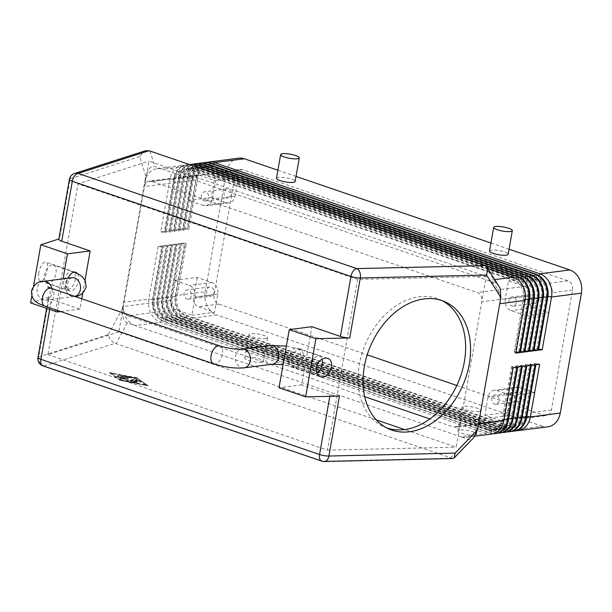 <?xml version="1.0" encoding="UTF-8"?>
<svg xmlns="http://www.w3.org/2000/svg" width="612" height="612" viewBox="0 0 612 612"><rect width="100%" height="100%" fill="white"/><g stroke="black" fill="none" stroke-linecap="round" stroke-linejoin="round"><path stroke-width="0.46" stroke-dasharray="3.06 2.29" d="M289.201 364.982L289.399 358.464L291.702 350.783L288.175 358.173C287.739 361.095 288.076 363.367 289.201 364.982A9.838 5.539 108.9 0 0 291.167 366.687A9.838 5.539 108.9 0 0 292.674 366.825A9.838 5.539 108.9 0 0 299.964 357.898A9.838 5.539 108.9 0 0 297.524 348.075A9.838 5.539 108.9 0 0 296.009 347.93A9.838 5.539 108.9 0 0 291.702 350.783M69.929 275.017L65.706 282.048C65.209 284.917 65.782 287.311 67.419 289.216C66.303 287.602 65.958 285.337 66.394 282.407L67.779 278.231M205.074 162.501A18.918 15.07 -97.3 0 0 199.298 164.835A18.918 15.07 -97.3 0 0 192.696 176.202L183.409 228.896L187.157 228.414L196.452 175.72A18.918 15.07 82.7 0 1 203.046 164.353A18.918 15.07 82.7 0 1 206.971 162.41M238.711 158.171A18.918 15.07 -97.3 0 0 232.927 160.505A18.918 15.07 -97.3 0 0 226.333 171.873L196.452 175.72L198.097 176.899L188.81 229.592L187.157 228.414M452.758 458.51L115.056 343.317L44.156 366.007A7.566 4.261 -71.1 0 1 42.993 365.899M30.6 302.902L49.251 296.935L38.678 356.895L108.301 334.611L110.275 339.997L115.056 343.317M108.301 334.611L122.408 308.624L123.066 317.613C124.075 320.42 125.491 322.172 127.304 322.861L135.114 325.53A18.918 15.07 82.7 0 1 125.59 316.633A18.918 15.07 82.7 0 1 123.517 302.305L144.661 182.391A18.918 15.07 82.7 0 1 151.263 171.023A18.918 15.07 82.7 0 1 157.047 168.683A18.918 15.07 82.7 0 1 162.662 169.272L154.859 166.609C153.023 166.051 151.187 166.694 149.351 168.53L145.778 176.072L139.697 156.55L143.483 151.661L145.251 150.835M339.469 396.079A7.566 1.668 -170 0 1 334.841 395.696A7.566 1.668 -170 0 1 330.136 394.564L301.693 384.849L311.944 326.701M81.733 298.763L79.912 309.083L51.477 299.367A7.566 1.668 -170 0 1 48.769 297.968A7.566 1.668 -170 0 1 48.562 297.47A7.566 1.668 -170 0 1 49.251 296.935M38.793 272.853C38.105 277.389 38.594 280.097 40.254 280.977L41.318 280.962C45.931 279.944 49.878 262.93 45.709 262.043L44.645 262.066C42.006 263.451 40.055 267.046 38.793 272.853M77.418 273.579A9.838 5.539 -71.1 0 1 77.64 283.861A9.838 5.539 -71.1 0 1 70.9 291.067A9.838 5.539 -71.1 0 1 69.386 290.922A9.838 5.539 -71.1 0 1 67.419 289.216M316.878 373.374A9.455 5.324 -71.1 0 1 315.004 374.07A9.455 5.324 -71.1 0 1 313.551 373.932A9.455 5.324 -71.1 0 1 311.202 364.484A9.455 5.324 -71.1 0 1 318.209 355.901A9.455 5.324 -71.1 0 1 319.663 356.039A9.455 5.324 -71.1 0 1 322.134 359.045M51.905 264.927A9.455 5.324 108.9 0 0 44.898 273.51A9.455 5.324 108.9 0 0 47.246 282.958A9.455 5.324 108.9 0 0 48.7 283.096A9.455 5.324 108.9 0 0 55.707 274.513A9.455 5.324 108.9 0 0 53.359 265.065A9.455 5.324 108.9 0 0 51.905 264.927M499.04 400.898A4.651 3.71 82.7 0 1 495.995 404.264A4.651 3.71 82.7 0 1 491.765 398.412A4.651 3.71 82.7 0 1 494.81 395.038A4.651 3.71 82.7 0 1 499.04 400.898M514.447 395.49A4.651 3.71 -97.3 0 0 518.685 401.35A4.651 3.71 -97.3 0 0 521.73 397.976A4.651 3.71 -97.3 0 0 517.492 392.116A4.651 3.71 -97.3 0 0 514.447 395.49M208.615 197.653A4.651 3.71 82.7 0 1 205.571 201.027A4.651 3.71 82.7 0 1 201.34 195.167A4.651 3.71 82.7 0 1 204.385 191.801A4.651 3.71 82.7 0 1 208.615 197.653M224.023 192.252A4.651 3.71 -97.3 0 0 228.261 198.104A4.651 3.71 -97.3 0 0 231.305 194.738A4.651 3.71 -97.3 0 0 227.067 188.879A4.651 3.71 -97.3 0 0 224.023 192.252M516.344 302.779A4.651 3.71 82.7 0 1 513.3 306.153A4.651 3.71 82.7 0 1 509.062 300.293A4.651 3.71 82.7 0 1 512.106 296.919A4.651 3.71 82.7 0 1 516.344 302.779M531.752 297.371A4.651 3.71 -97.3 0 0 535.982 303.231A4.651 3.71 -97.3 0 0 539.027 299.857A4.651 3.71 -97.3 0 0 534.796 294.005A4.651 3.71 -97.3 0 0 531.752 297.371M191.319 295.772A4.651 3.71 82.7 0 1 188.274 299.138A4.651 3.71 82.7 0 1 184.036 293.286A4.651 3.71 82.7 0 1 187.088 289.912A4.651 3.71 82.7 0 1 191.319 295.772M206.726 290.363A4.651 3.71 -97.3 0 0 210.956 296.223A4.651 3.71 -97.3 0 0 214.001 292.85A4.651 3.71 -97.3 0 0 209.771 286.99A4.651 3.71 -97.3 0 0 206.726 290.363M442.185 300.66A69.516 50.184 113.7 0 0 439.753 299.482A69.516 50.184 113.7 0 0 359.397 364.377A69.516 50.184 113.7 0 0 383.976 426.839A69.516 50.184 113.7 0 0 386.493 427.826M478.691 411.425A9.455 2.088 10 0 0 480.604 410.537A9.455 2.088 10 0 0 474.461 407.439A9.455 2.088 10 0 0 463.896 406.368A9.455 2.088 10 0 0 461.976 407.255A9.455 2.088 10 0 0 468.126 410.361A9.455 2.088 10 0 0 478.691 411.425M474.522 435.048A9.455 2.088 10 0 0 476.442 434.16A9.455 2.088 10 0 0 470.291 431.055A9.455 2.088 10 0 0 459.727 429.991A9.455 2.088 10 0 0 457.814 430.879A9.455 2.088 10 0 0 463.965 433.977A9.455 2.088 10 0 0 474.522 435.048M265.646 338.65A9.455 2.088 10 0 0 267.566 337.763A9.455 2.088 10 0 0 261.416 334.657A9.455 2.088 10 0 0 250.851 333.594A9.455 2.088 10 0 0 248.939 334.473A9.455 2.088 10 0 0 255.089 337.579A9.455 2.088 10 0 0 265.646 338.65M261.485 362.266A9.455 2.088 10 0 0 263.405 361.378A9.455 2.088 10 0 0 257.254 358.28A9.455 2.088 10 0 0 246.69 357.209A9.455 2.088 10 0 0 244.769 358.097A9.455 2.088 10 0 0 250.92 361.202A9.455 2.088 10 0 0 261.485 362.266M489.531 251.004A9.455 2.088 -170 0 1 491.444 250.117A9.455 2.088 -170 0 1 502.008 251.18A9.455 2.088 -170 0 1 508.159 254.286M276.486 178.222A9.455 2.088 -170 0 1 278.406 177.335A9.455 2.088 -170 0 1 288.971 178.406A9.455 2.088 -170 0 1 295.122 181.504M200.537 163.083A18.918 15.07 -97.3 0 0 194.754 165.424A18.918 15.07 -97.3 0 0 188.159 176.791L178.865 229.477L182.621 228.995L191.916 176.31A18.918 15.07 82.7 0 1 198.51 164.942A18.918 15.07 82.7 0 1 202.434 162.991M196.001 163.664A18.918 15.07 -97.3 0 0 190.217 166.005A18.918 15.07 -97.3 0 0 183.623 177.373L174.328 230.066L178.084 229.584L187.379 176.891A18.918 15.07 82.7 0 1 193.973 165.523A18.918 15.07 82.7 0 1 197.898 163.572M191.464 164.253A18.918 15.07 -97.3 0 0 185.681 166.594A18.918 15.07 -97.3 0 0 179.087 177.954L169.792 230.648L173.548 230.166L182.835 177.472A18.918 15.07 82.7 0 1 189.437 166.104A18.918 15.07 82.7 0 1 193.361 164.161M190.829 164.965A18.918 15.07 -97.3 0 0 186.928 164.835A18.918 15.07 -97.3 0 0 181.144 167.175A18.918 15.07 -97.3 0 0 174.55 178.543L165.255 231.237L169.011 230.747L178.299 178.061A18.918 15.07 82.7 0 1 184.9 166.694A18.918 15.07 82.7 0 1 189.59 164.544M487.856 268.446L188.006 166.013A18.918 15.07 -97.3 0 0 182.391 165.416A18.918 15.07 -97.3 0 0 176.608 167.757A18.918 15.07 -97.3 0 0 170.014 179.125L160.719 231.818L164.475 231.336L173.762 178.643A18.918 15.07 82.7 0 1 180.364 167.275A18.918 15.07 82.7 0 1 186.14 164.934A18.918 15.07 82.7 0 1 191.763 165.531L486.127 266.09M498.941 285.75L495.95 283.134L488.139 280.464A18.918 15.07 82.7 0 1 497.663 289.361A18.918 15.07 82.7 0 1 499.736 303.69M535.913 364.729L534.261 363.551L535.393 363.406L526.106 416.099A15.132 12.056 82.7 0 1 516.199 427.061A15.132 12.056 82.7 0 1 511.709 426.587L186.224 315.394A15.132 12.056 82.7 0 1 176.952 296.82L175.307 295.642L205.188 291.794A18.918 15.07 -97.3 0 0 207.254 306.122A18.918 15.07 -97.3 0 0 216.778 315.012L186.897 318.86A18.918 15.07 82.7 0 1 177.373 309.97A18.918 15.07 82.7 0 1 175.307 295.642L184.595 242.949L180.838 243.431L171.551 296.124A18.918 15.07 -97.3 0 0 173.617 310.452A18.918 15.07 -97.3 0 0 183.141 319.349L508.618 430.534A18.918 15.07 -97.3 0 0 514.241 431.131M516.1 430.741A18.918 15.07 82.7 0 1 512.374 430.052L186.897 318.86L186.224 315.394L185.092 315.54A15.132 12.056 82.7 0 1 175.82 296.965L185.107 244.272L186.247 244.127L184.595 242.949M534.261 363.551L524.974 416.244A15.132 12.056 82.7 0 1 515.067 427.207A15.132 12.056 82.7 0 1 510.569 426.732L511.709 426.587L512.374 430.052L542.255 426.204A18.918 15.07 -97.3 0 0 547.878 426.793M511.563 431.322A18.918 15.07 82.7 0 1 507.838 430.634L182.361 319.449A18.918 15.07 82.7 0 1 172.836 310.552A18.918 15.07 82.7 0 1 170.771 296.223L180.058 243.53L176.302 244.012L167.015 296.705A18.918 15.07 -97.3 0 0 169.08 311.034A18.918 15.07 -97.3 0 0 178.605 319.931L504.081 431.123A18.918 15.07 -97.3 0 0 509.704 431.712M507.027 431.904A18.918 15.07 82.7 0 1 503.301 431.223L177.824 320.03A18.918 15.07 82.7 0 1 168.3 311.133A18.918 15.07 82.7 0 1 166.235 296.805L175.522 244.119L171.765 244.601L162.478 297.294A18.918 15.07 -97.3 0 0 164.544 311.615A18.918 15.07 -97.3 0 0 174.068 320.512L499.545 431.705A18.918 15.07 -97.3 0 0 505.168 432.294M502.483 432.493A18.918 15.07 82.7 0 1 498.765 431.804L173.288 320.612A18.918 15.07 82.7 0 1 163.764 311.722A18.918 15.07 82.7 0 1 161.69 297.394L170.985 244.701L167.229 245.183L157.942 297.876A18.918 15.07 -97.3 0 0 160.007 312.204A18.918 15.07 -97.3 0 0 169.532 321.101L495.009 432.286A18.918 15.07 -97.3 0 0 500.631 432.883M497.946 433.074A18.918 15.07 82.7 0 1 494.228 432.386L168.751 321.201A18.918 15.07 82.7 0 1 159.227 312.304A18.918 15.07 82.7 0 1 157.154 297.975L166.449 245.282L162.693 245.772L153.405 298.457A18.918 15.07 -97.3 0 0 155.471 312.786A18.918 15.07 -97.3 0 0 164.995 321.683L490.472 432.875A18.918 15.07 -97.3 0 0 496.095 433.464M493.41 433.656A18.918 15.07 82.7 0 1 489.692 432.975L164.207 321.782A18.918 15.07 82.7 0 1 154.691 312.885A18.918 15.07 82.7 0 1 152.618 298.557L161.912 245.871L158.156 246.353L162.425 247.194L163.557 247.049L161.912 245.871M158.156 246.353L148.869 299.046A18.918 15.07 -97.3 0 0 150.935 313.375A18.918 15.07 -97.3 0 0 160.459 322.264L485.936 433.457A18.918 15.07 -97.3 0 0 491.551 434.046M478.592 423.603A18.918 15.07 82.7 0 1 471.99 434.971A18.918 15.07 82.7 0 1 466.206 437.312A18.918 15.07 82.7 0 1 460.591 436.723L468.394 439.385C470.223 439.944 472.051 439.309 473.872 437.488M130.953 381.926L136.269 382.745L132.796 381.865L134.778 381.613L138.496 382.462L135.91 381.467L137.891 381.207L140.714 382.171L138.993 380.894L137.394 380.58L130.142 381.574L136.338 382.385L132.796 381.865M132.858 381.505L134.778 381.613M134.839 381.245L135.91 381.467M135.971 381.1L137.891 381.207M137.952 380.848L140.783 381.812L139.062 380.526L137.455 380.213L130.394 381.123L131.014 381.567M116.823 376.265L118.3 376.77L122.989 376.105L116.884 375.906L118.368 376.411L123.05 375.745L121.383 375.324L116.884 375.906M120.839 380.274L146.436 385.33L136.537 378.254L110.933 373.198L120.839 380.274L110.994 372.838L136.598 377.887L146.505 384.963L120.901 379.907M120.181 380.358L147.92 385.835L137.187 378.17L109.449 372.693L120.181 380.358L147.92 385.835M147.982 385.468L137.187 378.17M137.256 377.803L109.449 372.693M109.517 372.325L120.243 379.991M118.499 377.443L119.975 377.948L126.707 377.084L135.765 378.637L125.559 376.533L118.499 377.443L126.707 377.084M126.776 376.717L135.826 378.27L125.621 376.173L118.56 377.076M120.151 378.621L125.934 379.616L125.873 380.74L127.548 381.146L137.226 379.907L135.742 379.394L127.77 380.427L127.831 379.371L123.333 378.905L128.711 378.216L127.235 377.711L120.021 378.346L125.934 379.616M126.003 379.256L125.934 380.373L127.61 380.786L137.478 379.448L135.81 379.035L127.77 380.427M127.839 380.06L127.831 379.371M127.9 379.012L123.333 378.905M123.402 378.545L128.772 377.849L127.296 377.344L120.212 378.262M513.223 367.651L511.578 366.473L512.711 366.328L516.979 367.169M512.711 366.328L503.416 419.013A15.132 12.056 82.7 0 1 493.517 429.984A15.132 12.056 82.7 0 1 489.019 429.509L163.542 318.317A15.132 12.056 82.7 0 1 154.27 299.742L163.557 247.049M511.578 366.473L502.284 419.159A15.132 12.056 82.7 0 1 492.385 430.129A15.132 12.056 82.7 0 1 487.886 429.655L162.41 318.462A15.132 12.056 82.7 0 1 153.138 299.888L162.425 247.194M517.76 367.07L516.115 365.884L517.247 365.739L507.952 418.432A15.132 12.056 82.7 0 1 498.053 429.394A15.132 12.056 82.7 0 1 493.555 428.928L168.078 317.735L166.946 317.88L164.995 321.683L164.207 321.782L163.542 318.317L162.41 318.462L160.459 322.264L135.114 325.53L460.591 436.723L485.936 433.457L487.886 429.655L489.019 429.509L489.692 432.975L490.472 432.875L492.423 429.073L166.946 317.88A15.132 12.056 82.7 0 1 157.674 299.299L166.961 246.613L168.093 246.468L166.449 245.282M205.188 291.794L226.333 171.873M517.247 365.739L521.516 366.58M522.296 366.481L520.651 365.303L511.357 417.996A15.132 12.056 82.7 0 1 501.457 428.958A15.132 12.056 82.7 0 1 496.959 428.484L171.482 317.299L169.532 321.101L168.751 321.201L168.078 317.735A15.132 12.056 82.7 0 1 158.806 299.153L168.093 246.468M162.693 245.772L166.961 246.613M516.115 365.884L506.82 418.577A15.132 12.056 82.7 0 1 496.921 429.54A15.132 12.056 82.7 0 1 492.423 429.073L493.555 428.928L494.228 432.386L495.009 432.286L496.959 428.484L498.092 428.339L172.615 317.146A15.132 12.056 82.7 0 1 163.343 298.572L172.638 245.879L170.985 244.701M520.651 365.303L526.052 365.999M521.784 365.157L512.496 417.851A15.132 12.056 82.7 0 1 502.59 428.813A15.132 12.056 82.7 0 1 498.092 428.339L498.765 431.804L499.545 431.705L501.496 427.903L176.019 316.71A15.132 12.056 82.7 0 1 166.747 298.136L176.034 245.443L177.174 245.297L175.522 244.119M167.229 245.183L172.638 245.879M526.833 365.899L525.188 364.721L526.32 364.576L517.033 417.262A15.132 12.056 82.7 0 1 507.126 428.232A15.132 12.056 82.7 0 1 502.628 427.757L177.151 316.565L176.019 316.71L174.068 320.512L173.288 320.612L172.615 317.146L171.482 317.299A15.132 12.056 82.7 0 1 162.211 298.717L171.498 246.024M526.32 364.576L530.589 365.418M531.369 365.318L529.724 364.132L520.429 416.826A15.132 12.056 82.7 0 1 510.53 427.788A15.132 12.056 82.7 0 1 506.032 427.321L180.555 316.129L178.605 319.931L177.824 320.03L177.151 316.565A15.132 12.056 82.7 0 1 167.879 297.99L177.174 245.297M171.765 244.601L176.034 245.443M525.188 364.721L515.893 417.407A15.132 12.056 82.7 0 1 505.994 428.377A15.132 12.056 82.7 0 1 501.496 427.903L502.628 427.757L503.301 431.223L504.081 431.123L506.032 427.321L507.172 427.168L181.688 315.983A15.132 12.056 82.7 0 1 172.416 297.401L181.71 244.708L180.058 243.53M529.724 364.132L535.125 364.828M530.856 363.987L521.569 416.68A15.132 12.056 82.7 0 1 511.663 427.643A15.132 12.056 82.7 0 1 507.172 427.168L507.838 430.634L508.618 430.534L510.569 426.732L185.092 315.54L183.141 319.349L182.361 319.449L181.688 315.983L180.555 316.129A15.132 12.056 82.7 0 1 171.284 297.547L180.571 244.861L181.71 244.708M176.302 244.012L180.571 244.861M535.393 363.406L539.662 364.247M122.408 308.624L123.517 302.305L148.869 299.046L154.27 299.742L152.618 298.557L157.674 299.299L158.806 299.153L157.154 297.975L162.211 298.717L163.343 298.572L161.69 297.394L167.879 297.99L166.235 296.805L171.284 297.547L172.416 297.401L170.771 296.223L171.551 296.124L176.952 296.82L186.247 244.127M180.838 243.431L185.107 244.272M542.255 426.204L216.778 315.012M515.786 353.116L514.141 351.938L515.273 351.793L524.561 299.1A15.132 12.056 -97.3 0 0 515.289 280.518L189.812 169.333A15.132 12.056 -97.3 0 0 185.314 168.858A15.132 12.056 -97.3 0 0 175.415 179.821L166.12 232.514L164.475 231.336M515.273 351.793L515.993 351.931M514.141 351.938L523.428 299.245A15.132 12.056 -97.3 0 0 514.157 280.663L188.68 169.478A15.132 12.056 -97.3 0 0 184.181 169.004A15.132 12.056 -97.3 0 0 174.282 179.966L164.988 232.659L166.12 232.514M160.719 231.818L164.988 232.659M494.993 279.585L488.139 280.464L162.662 169.272L188.006 166.013L188.68 169.478L189.812 169.333L191.763 165.531L192.275 165.462M520.322 352.535L518.678 351.349L519.81 351.204L529.097 298.518A15.132 12.056 -97.3 0 0 519.825 279.936L194.348 168.744A15.132 12.056 -97.3 0 0 189.85 168.269A15.132 12.056 -97.3 0 0 179.951 179.24L170.656 231.933L169.011 230.747M519.81 351.204L520.537 351.349M518.678 351.349L527.965 298.664A15.132 12.056 -97.3 0 0 518.693 280.082L193.216 168.889A15.132 12.056 -97.3 0 0 188.718 168.422A15.132 12.056 -97.3 0 0 178.819 179.385L169.524 232.078L170.656 231.933M165.255 231.237L169.524 232.078M524.859 351.946L523.214 350.768L524.346 350.622L533.641 297.929A15.132 12.056 -97.3 0 0 524.362 279.355L198.885 168.162A15.132 12.056 -97.3 0 0 194.394 167.688A15.132 12.056 -97.3 0 0 184.487 178.65L175.2 231.344L173.548 230.166M524.346 350.622L525.073 350.768M523.214 350.768L532.501 298.075A15.132 12.056 -97.3 0 0 523.229 279.5L197.752 168.308A15.132 12.056 -97.3 0 0 193.254 167.833A15.132 12.056 -97.3 0 0 183.355 178.803L174.06 231.489L175.2 231.344M169.792 230.648L174.06 231.489M529.395 351.365L527.751 350.186L528.883 350.041L538.178 297.348A15.132 12.056 -97.3 0 0 528.906 278.766L203.421 167.581A15.132 12.056 -97.3 0 0 198.931 167.107A15.132 12.056 -97.3 0 0 189.024 178.069L179.737 230.762L178.084 229.584M528.883 350.041L529.61 350.179M527.751 350.186L537.038 297.493A15.132 12.056 -97.3 0 0 527.766 278.911L202.289 167.726A15.132 12.056 -97.3 0 0 197.791 167.252A15.132 12.056 -97.3 0 0 187.892 178.214L178.597 230.908L179.737 230.762M174.328 230.066L178.597 230.908M533.939 350.775L532.287 349.597L533.419 349.452L542.714 296.766A15.132 12.056 -97.3 0 0 533.442 278.185L207.958 166.992A15.132 12.056 -97.3 0 0 203.467 166.518A15.132 12.056 -97.3 0 0 193.56 177.488L184.273 230.173L182.621 228.995M533.419 349.452L534.146 349.597M532.287 349.597L541.574 296.912A15.132 12.056 -97.3 0 0 532.302 278.33L206.825 167.137A15.132 12.056 -97.3 0 0 202.327 166.663A15.132 12.056 -97.3 0 0 192.428 177.633L183.133 230.326L184.273 230.173M178.865 229.477L183.133 230.326M538.476 350.194L536.823 349.016L537.956 348.871L547.25 296.177A15.132 12.056 -97.3 0 0 537.979 277.603L212.494 166.41A15.132 12.056 -97.3 0 0 208.003 165.936A15.132 12.056 -97.3 0 0 198.097 176.899L196.965 177.044L187.677 229.737L188.81 229.592M537.956 348.871L538.682 349.016M536.823 349.016L546.118 296.323A15.132 12.056 -97.3 0 0 536.839 277.749L211.362 166.556A15.132 12.056 -97.3 0 0 206.871 166.082A15.132 12.056 -97.3 0 0 196.965 177.044L192.696 176.202L191.916 176.31L193.56 177.488L187.379 176.891L189.024 178.069L187.892 178.214L182.835 177.472L184.487 178.65L183.355 178.803L179.087 177.954L178.299 178.061L179.951 179.24L174.55 178.543L173.762 178.643L175.415 179.821L170.014 179.125L144.661 182.391L145.778 176.072M183.409 228.896L187.677 229.737M501.075 420.857L484.803 415.296L488.009 397.127A9.455 7.535 82.7 0 1 494.198 390.272A9.455 7.535 82.7 0 1 497.005 390.571L511.8 395.62L508.274 415.609A7.566 6.028 82.7 0 1 503.324 421.087A7.566 6.028 82.7 0 1 501.075 420.857L453.438 426.985L429.938 418.96M484.803 415.296L507.486 412.373L523.765 417.935A7.566 6.028 -97.3 0 0 526.014 418.172A7.566 6.028 -97.3 0 0 530.964 412.687L534.483 392.697L511.8 395.62M534.483 392.697L519.695 387.648A9.455 7.535 -97.3 0 0 516.88 387.35A9.455 7.535 -97.3 0 0 510.691 394.204L507.486 412.373M175.598 309.664A7.566 6.028 82.7 0 1 170.962 300.377L174.489 280.388L189.284 285.444A9.455 7.535 82.7 0 1 195.075 297.05L191.87 315.226L175.598 309.664L127.962 315.8A7.566 6.028 82.7 0 1 123.326 306.505L144.47 186.591A7.566 6.028 82.7 0 1 149.42 181.106A7.566 6.028 82.7 0 1 151.669 181.343L477.146 292.536A7.566 6.028 82.7 0 1 481.782 301.823L456.154 447.181L404.647 429.578M174.489 280.388L197.171 277.466L211.966 282.522A9.455 7.535 82.7 0 1 217.765 294.135L214.56 312.304L191.87 315.226M197.171 277.466L193.644 297.455A7.566 6.028 -97.3 0 0 198.28 306.742L214.56 312.304M199.305 175.208L215.577 180.77L212.379 198.938A9.455 7.535 82.7 0 1 206.19 205.793A9.455 7.535 82.7 0 1 203.375 205.494L188.58 200.445L192.107 180.456A7.566 6.028 82.7 0 1 197.056 174.971A7.566 6.028 82.7 0 1 199.305 175.208L151.669 181.343M215.577 180.77L238.267 177.847L221.988 172.293A7.566 6.028 -97.3 0 0 219.746 172.056A7.566 6.028 -97.3 0 0 214.789 177.534L211.27 197.523L188.58 200.445M211.27 197.523L226.065 202.58A9.455 7.535 -97.3 0 0 228.873 202.87A9.455 7.535 -97.3 0 0 235.062 196.016L238.267 177.847M524.782 286.401A7.566 6.028 82.7 0 1 529.418 295.688L525.899 315.677L511.104 310.621A9.455 7.535 82.7 0 1 505.305 299.008L508.511 280.839L524.782 286.401L477.146 292.536M531.193 277.925L527.995 296.093A9.455 7.535 -97.3 0 0 533.786 307.698L548.582 312.755L552.108 292.773A7.566 6.028 -97.3 0 0 547.472 283.478L531.193 277.925L508.511 280.839M525.899 315.677L548.582 312.755M456.85 385.468L544.183 415.303A7.566 6.028 -97.3 0 0 546.424 415.54A7.566 6.028 -97.3 0 0 551.381 410.055L572.526 290.142A7.566 6.028 -97.3 0 0 567.89 280.854L242.406 169.662A7.566 6.028 -97.3 0 0 240.164 169.425A7.566 6.028 -97.3 0 0 235.207 174.91L214.062 294.823A7.566 6.028 -97.3 0 0 218.698 304.11L367.215 354.853M364.706 396.675L127.962 315.8M57.497 310.475L63.074 278.835M79.912 309.083L60.672 311.554M85.022 280.128L82.75 293.01M301.693 384.849L279.011 387.763M31.832 295.902L33.53 286.263M139.697 156.55L70.074 178.834L59.502 238.795L58.874 238.994M59.502 238.795A7.566 1.668 10 0 0 58.813 239.323M192.107 180.456L144.47 186.591L148.953 161.155L486.265 276.387L481.782 301.823L529.418 295.688M376.296 419.893L118.835 331.941L123.326 306.505L170.962 300.377M508.274 415.609L460.637 421.737A7.566 6.028 82.7 0 1 455.688 427.222A7.566 6.028 82.7 0 1 453.438 426.985M486.265 276.387L357.592 279.378L77.999 183.86L148.953 161.155M118.835 331.941L47.881 354.654L77.999 183.86M47.881 354.654L327.474 450.164L357.592 279.378M327.474 450.164L456.154 447.181M277.902 170.228L296.017 176.417M490.939 243.01L509.054 249.199M244.089 367.85A9.455 7.535 82.7 0 1 241.273 367.56A9.455 7.535 82.7 0 1 235.482 355.947A9.455 7.535 82.7 0 1 241.671 349.092M213.68 363.826A9.455 5.324 108.9 0 0 215.141 363.964A9.455 5.324 108.9 0 0 222.408 354.149A9.455 5.324 108.9 0 0 219.8 345.925M45.028 306.214A9.455 5.324 108.9 0 0 46.481 306.344A9.455 5.324 108.9 0 0 53.757 296.529A9.455 5.324 108.9 0 0 51.14 288.313M43.421 281.367A9.455 7.535 -97.3 0 0 37.233 288.221A9.455 7.535 -97.3 0 0 43.031 299.834A9.455 7.535 -97.3 0 0 45.839 300.125A9.455 7.535 -97.3 0 0 52.028 293.27A9.455 7.535 -97.3 0 0 51.882 288.566M295.772 367.498A9.455 5.324 108.9 0 0 303.039 357.683A9.455 5.324 108.9 0 0 300.431 349.467A9.455 5.324 108.9 0 0 298.97 349.33A9.455 5.324 108.9 0 0 291.702 359.145A9.455 5.324 108.9 0 0 294.311 367.368A9.455 5.324 108.9 0 0 295.772 367.498M272.439 364.201A9.455 7.535 82.7 0 1 269.632 363.903A9.455 7.535 82.7 0 1 263.841 352.298A9.455 7.535 82.7 0 1 270.03 345.443M71.78 277.718A9.455 7.535 -97.3 0 0 65.591 284.572A9.455 7.535 -97.3 0 0 71.39 296.177A9.455 7.535 -97.3 0 0 74.197 296.476A9.455 7.535 -97.3 0 0 74.756 296.376M63.862 281.313A9.455 5.324 108.9 0 0 66.479 289.53A9.455 5.324 108.9 0 0 67.932 289.667A9.455 5.324 108.9 0 0 75.207 279.852A9.455 5.324 108.9 0 0 72.591 271.629A9.455 5.324 108.9 0 0 71.137 271.498A9.455 5.324 108.9 0 0 63.862 281.313M37.99 357.423A7.566 1.668 10 0 1 38.678 356.895A7.566 6.809 -107.7 0 0 39.757 362.572A7.566 6.809 -107.7 0 0 44.156 366.007L322.815 461.203A7.566 4.965 -91.3 0 0 324.276 461.502M321.652 461.096A7.566 4.261 -71.1 0 0 322.815 461.203L451.396 458.212M69.386 179.37A7.566 1.668 10 0 1 70.074 178.834A7.566 6.809 72.3 0 1 72.966 174.236A7.566 6.809 72.3 0 1 74.526 173.471M49.702 309.427L51.477 299.367M503.936 420.345L502.284 419.159L504.143 419.159M508.473 419.756L506.82 418.577L508.679 418.577M513.009 419.174L511.357 417.996L513.216 417.988M517.545 418.593L515.893 417.407L517.752 417.407M522.082 418.004L520.429 416.826L522.288 416.826M526.618 417.422L524.974 416.244L526.825 416.237M525.081 300.423L523.428 299.245L525.257 299.237M513.491 277.198L514.157 280.663L515.289 280.518L516.306 278.537M529.617 299.842L527.965 298.664L529.793 298.648M518.027 276.616L518.693 280.082L519.825 279.936L520.843 277.947M192.543 165.424L193.216 168.889L194.348 168.744L195.526 166.449M534.154 299.26L532.501 298.075L534.33 298.067M522.564 276.035L523.229 279.5L524.362 279.355L525.387 277.366M197.079 164.842L197.752 168.308L198.885 168.162L200.063 165.86M538.69 298.671L537.038 297.493L538.866 297.486M527.1 275.446L527.766 278.911L528.906 278.766L529.923 276.785M201.623 164.261L202.289 167.726L203.421 167.581L204.607 165.278M543.226 298.09L541.574 296.912L543.402 296.897M531.637 274.865L532.302 278.33L533.442 278.185L534.46 276.196M206.16 163.672L206.825 167.137L207.958 166.992L209.143 164.697M547.763 297.501L546.118 296.323L547.939 296.315M536.173 274.283L536.839 277.749L537.979 277.603L538.996 275.614M210.696 163.09L211.362 166.556L212.494 166.41L213.68 164.108M510.691 394.204L488.009 397.127M519.695 387.648L497.005 390.571M217.765 294.135L195.075 297.05M211.966 282.522L189.284 285.444M235.062 196.016L212.379 198.938M226.065 202.58L203.375 205.494M527.995 296.093L505.305 299.008M533.786 307.698L511.104 310.621M551.381 410.055L530.964 412.687M544.183 415.303L523.765 417.935M218.698 304.11L198.28 306.742M214.062 294.823L193.644 297.455M235.207 174.91L214.789 177.534M242.406 169.662L221.988 172.293M567.89 280.854L547.472 283.478M572.526 290.142L552.108 292.773M330.136 394.564L329.83 396.301M450.57 457.898L468.394 439.385M150.001 151.019L154.859 166.609M127.304 322.861L116.043 343.615M495.95 283.134L484.528 265.302M47.698 286.844C46.925 286.271 50.566 287.984 50.115 294.158C48.363 300.209 44.385 300.469 45.342 300.209L74.794 296.392M313.551 373.932L294.311 367.368L283.065 364.752M72.277 277.634C70.77 277.641 69.179 279.653 67.511 283.685C67.703 288.045 68.506 290.486 69.921 291.006L47.246 282.958M327.558 358.334L297.524 348.075M40.254 280.977L69.386 290.922M495.995 404.264L518.685 401.35M205.571 201.027L228.261 198.104M513.3 306.153L535.982 303.231M188.274 299.138L210.956 296.223M383.976 426.839L388.926 429.004M480.604 410.537L476.442 434.16M267.566 337.763L263.405 361.378M186.14 164.934L186.928 164.835M157.047 168.683L182.391 165.416M466.206 437.312L474.95 436.188M493.517 429.984L492.385 430.129M498.053 429.394L496.921 429.54M502.59 428.813L501.457 428.958M507.126 428.232L505.994 428.377M511.663 427.643L510.53 427.788M516.199 427.061L515.067 427.207M185.314 168.858L184.181 169.004M189.85 168.269L188.718 168.422M194.394 167.688L193.254 167.833M198.931 167.107L197.791 167.252M203.467 166.518L202.327 166.663M208.003 165.936L206.871 166.082M248.939 334.473L244.769 358.097M461.976 407.255L457.814 430.879M444.694 301.655L439.753 299.482M209.771 286.99L187.088 289.912M534.796 294.005L512.114 296.919M227.067 188.879L204.385 191.801M517.492 392.116L494.81 395.038M516.88 387.35L494.198 390.272M228.873 202.87L206.19 205.793M526.014 418.172L546.424 415.54M219.746 172.056L240.164 169.425M74.129 272.179L53.359 265.065M286.355 346.117L300.431 349.467L319.663 356.039M75.743 272.309L45.709 262.043M46.634 308.379L48.562 297.47M291.167 366.687L320.29 376.64M503.324 421.087L455.688 427.222M197.056 174.971L149.42 181.106"/><path stroke-width="0.92" d="M547.939 296.315L551.519 297.019L581.4 293.171A18.918 15.07 -97.3 0 0 579.334 278.843A18.918 15.07 -97.3 0 0 569.81 269.953L539.929 273.801A18.918 15.07 82.7 0 1 549.446 282.69A18.918 15.07 82.7 0 1 551.519 297.019L542.224 349.712L538.476 350.194L547.763 297.501A18.918 15.07 -97.3 0 0 545.697 283.18A18.918 15.07 -97.3 0 0 536.173 274.283L210.696 163.09A18.918 15.07 -97.3 0 0 205.074 162.501L204.293 162.601A18.918 15.07 82.7 0 1 209.908 163.19L535.393 274.383A18.918 15.07 82.7 0 1 544.909 283.28A18.918 15.07 82.7 0 1 546.983 297.608L537.688 350.293L533.939 350.775L543.226 298.09A18.918 15.07 -97.3 0 0 541.161 283.761A18.918 15.07 -97.3 0 0 531.637 274.865L206.16 163.672A18.918 15.07 -97.3 0 0 200.537 163.083L199.757 163.182A18.918 15.07 82.7 0 1 205.372 163.779L530.849 274.964A18.918 15.07 82.7 0 1 540.373 283.861A18.918 15.07 82.7 0 1 542.446 298.189L533.151 350.883L529.395 351.365L538.69 298.671A18.918 15.07 -97.3 0 0 536.625 284.343A18.918 15.07 -97.3 0 0 527.1 275.446L201.623 164.261A18.918 15.07 -97.3 0 0 196.001 163.664L195.22 163.771A18.918 15.07 82.7 0 1 200.835 164.36L526.312 275.553A18.918 15.07 82.7 0 1 535.837 284.442A18.918 15.07 82.7 0 1 537.91 298.771L528.615 351.464L524.859 351.946L534.154 299.26A18.918 15.07 -97.3 0 0 532.088 284.932A18.918 15.07 -97.3 0 0 522.564 276.035L197.079 164.842A18.918 15.07 -97.3 0 0 191.464 164.253L190.684 164.353A18.918 15.07 82.7 0 1 196.299 164.942L521.776 276.134A18.918 15.07 82.7 0 1 531.3 285.031A18.918 15.07 82.7 0 1 533.366 299.36L524.079 352.045L520.322 352.535L529.617 299.842A18.918 15.07 -97.3 0 0 527.544 285.513A18.918 15.07 -97.3 0 0 518.027 276.616L192.543 165.424A18.918 15.07 -97.3 0 0 190.829 164.965M206.971 162.41A18.918 15.07 82.7 0 1 208.83 162.019A18.918 15.07 82.7 0 1 214.445 162.608L539.929 273.801L538.996 275.614M213.68 164.108L214.445 162.608L244.333 158.76A18.918 15.07 -97.3 0 0 238.711 158.171L208.83 162.019M329.83 396.301L319.563 454.517A7.566 1.668 10 0 0 324.268 455.657A7.566 1.668 10 0 0 328.896 456.032L339.469 396.079L305.64 396.867L279.011 387.763L289.262 329.623L311.944 326.701L340.387 336.416A7.566 1.668 10 0 0 345.091 337.556A7.566 1.668 10 0 0 349.72 337.939L360.292 277.978L486.548 275.04L487.695 269.249L486.923 266.985L485.362 265.623L356.781 268.607L78.122 173.41L149.014 150.72L485.362 265.623M486.548 275.04L500.846 297.371L500.188 288.382L486.923 266.985M454.265 457.845L452.758 458.51L324.276 461.502A7.566 4.965 -91.3 0 0 326.586 460.561A7.566 4.965 -91.3 0 0 328.896 456.032L455.152 453.102L454.265 457.845L473.902 437.458L477.475 429.922L455.152 453.102M61.728 241.22L72.3 181.267A7.566 4.261 -71.1 0 1 74.534 175.958A7.566 4.261 -71.1 0 1 78.122 173.41A7.566 6.809 72.3 0 0 74.526 173.471A7.566 7.566 0 0 0 69.386 179.37L58.813 239.323A7.566 1.668 10 0 0 59.02 239.828A7.566 1.668 10 0 0 61.728 241.22L90.171 250.935L85.022 280.128M74.526 173.471L145.251 150.835L149.014 150.72M325.592 358.035L327.558 358.334C335.468 360.491 330.702 377.229 322.256 376.931L320.29 376.64C317.062 375.225 315.738 372.234 316.32 367.667C317.789 361.922 320.879 358.716 325.592 358.035M67.779 278.231L69.929 275.017A9.838 5.539 -71.1 0 1 74.228 272.172A9.838 5.539 -71.1 0 1 75.743 272.309A9.838 5.539 -71.1 0 1 77.418 273.579M386.493 427.826A69.516 50.184 113.7 0 0 464.324 361.944A69.516 50.184 113.7 0 0 442.185 300.66M469.274 364.109A69.516 50.184 -66.3 0 1 388.926 429.004A69.516 50.184 -66.3 0 1 364.347 366.55A69.516 50.184 -66.3 0 1 444.694 301.655A69.516 50.184 -66.3 0 1 469.274 364.109M512.321 230.663L508.159 254.286A9.455 2.088 -170 0 1 506.239 255.173A9.455 2.088 -170 0 1 495.682 254.102A9.455 2.088 -170 0 1 489.531 251.004L493.693 227.381A9.455 2.088 10 0 0 499.843 230.487A9.455 2.088 10 0 0 510.408 231.55A9.455 2.088 10 0 0 512.321 230.663A9.455 2.088 10 0 0 506.178 227.565A9.455 2.088 10 0 0 495.613 226.494A9.455 2.088 10 0 0 493.693 227.381M299.283 157.888L295.122 181.504A9.455 2.088 -170 0 1 293.202 182.391A9.455 2.088 -170 0 1 282.637 181.328A9.455 2.088 -170 0 1 276.486 178.222L280.656 154.599A9.455 2.088 10 0 0 286.806 157.705A9.455 2.088 10 0 0 297.363 158.768A9.455 2.088 10 0 0 299.283 157.888A9.455 2.088 10 0 0 293.133 154.782A9.455 2.088 10 0 0 282.568 153.719A9.455 2.088 10 0 0 280.656 154.599M202.434 162.991A18.918 15.07 82.7 0 1 204.293 162.601M197.898 163.572A18.918 15.07 82.7 0 1 199.757 163.182M193.361 164.161A18.918 15.07 82.7 0 1 195.22 163.771M189.59 164.544A18.918 15.07 82.7 0 1 190.684 164.353M486.127 266.09L517.239 276.716A18.918 15.07 82.7 0 1 526.764 285.613A18.918 15.07 82.7 0 1 528.829 299.941L519.542 352.634L515.786 353.116L525.081 300.423A18.918 15.07 -97.3 0 0 523.008 286.095A18.918 15.07 -97.3 0 0 513.491 277.198L487.856 268.446M474.95 436.188L491.551 434.046A18.918 15.07 -97.3 0 0 497.334 431.712A18.918 15.07 -97.3 0 0 503.936 420.345L513.223 367.651L516.979 367.169L507.685 419.855A18.918 15.07 82.7 0 1 501.09 431.223A18.918 15.07 82.7 0 1 495.307 433.564L496.095 433.464A18.918 15.07 -97.3 0 0 501.871 431.123A18.918 15.07 -97.3 0 0 508.473 419.756L517.76 367.07L521.516 366.58L512.221 419.274A18.918 15.07 82.7 0 1 505.627 430.641A18.918 15.07 82.7 0 1 499.843 432.982L500.631 432.883A18.918 15.07 -97.3 0 0 506.407 430.542A18.918 15.07 -97.3 0 0 513.009 419.174L522.296 366.481L526.052 365.999L516.765 418.692A18.918 15.07 82.7 0 1 510.163 430.06A18.918 15.07 82.7 0 1 504.38 432.393L505.168 432.294A18.918 15.07 -97.3 0 0 510.943 429.953A18.918 15.07 -97.3 0 0 517.545 418.593L526.833 365.899L530.589 365.418L521.302 418.103A18.918 15.07 82.7 0 1 514.7 429.471A18.918 15.07 82.7 0 1 508.916 431.812L509.704 431.712A18.918 15.07 -97.3 0 0 515.48 429.372A18.918 15.07 -97.3 0 0 522.082 418.004L531.369 365.318L535.125 364.828L525.838 417.522A18.918 15.07 82.7 0 1 519.236 428.89A18.918 15.07 82.7 0 1 513.453 431.231L514.241 431.131A18.918 15.07 -97.3 0 0 520.024 428.79A18.918 15.07 -97.3 0 0 526.618 417.422L535.913 364.729L539.662 364.247L530.375 416.94A18.918 15.07 82.7 0 1 523.773 428.308A18.918 15.07 82.7 0 1 517.997 430.641A18.918 15.07 82.7 0 1 516.1 430.741M517.997 430.641L547.878 426.793A18.918 15.07 -97.3 0 0 553.653 424.46A18.918 15.07 -97.3 0 0 560.255 413.092L530.375 416.94L526.825 416.237M513.453 431.231A18.918 15.07 82.7 0 1 511.563 431.322M508.916 431.812A18.918 15.07 82.7 0 1 507.027 431.904M504.38 432.393A18.918 15.07 82.7 0 1 502.483 432.493M499.843 432.982A18.918 15.07 82.7 0 1 497.946 433.074M495.307 433.564A18.918 15.07 82.7 0 1 493.41 433.656M515.993 351.931L519.542 352.634M581.4 293.171L560.255 413.092M503.936 420.345L478.592 423.603L499.736 303.69L525.081 300.423M520.537 351.349L524.079 352.045M525.073 350.768L528.615 351.464M529.61 350.179L533.151 350.883M534.146 349.597L537.688 350.293M538.682 349.016L542.224 349.712M367.215 354.853L456.85 385.468M429.938 418.96L364.706 396.675M322.134 359.045A9.455 5.324 -71.1 0 1 316.878 373.374M63.074 278.835L67.481 253.858L90.171 250.935M60.672 311.554L57.23 311.998L57.497 310.475M82.75 293.01L81.733 298.763M57.23 311.998L30.6 302.902L31.832 295.902M33.53 286.263L40.851 244.762L67.481 253.858M58.874 238.994L40.851 244.762M305.64 396.867L315.891 338.719L289.262 329.623M349.72 337.939L315.891 338.719M404.647 429.578L376.296 419.893M478.592 423.603L477.475 429.922M500.846 297.371L499.736 303.69M244.333 158.76L277.902 170.228M296.017 176.417L490.939 243.01M509.054 249.199L569.81 269.953M270.03 345.443L241.671 349.092A9.455 7.535 82.7 0 1 244.479 349.391A9.455 7.535 82.7 0 1 250.277 360.996A9.455 7.535 82.7 0 1 244.089 367.85L272.439 364.201A9.455 7.535 82.7 0 0 278.628 357.347A9.455 7.535 82.7 0 0 272.837 345.734A9.455 7.535 82.7 0 0 270.03 345.443L286.355 346.117M241.671 349.092C235.742 349.521 228.452 348.465 219.8 345.925A9.455 5.324 108.9 0 0 218.339 345.795A9.455 5.324 108.9 0 0 211.071 355.61A9.455 5.324 108.9 0 0 213.68 363.826L45.028 306.214A9.455 5.324 108.9 0 1 42.412 297.99A9.455 5.324 108.9 0 1 49.687 288.175A9.455 5.324 108.9 0 1 51.14 288.313L47.698 286.844M51.882 288.566A9.455 7.535 -97.3 0 0 46.237 281.665A9.455 7.535 -97.3 0 0 43.421 281.367L71.78 277.718A9.455 7.535 -97.3 0 1 74.588 278.009A9.455 7.535 -97.3 0 1 80.386 289.621A9.455 7.535 -97.3 0 1 74.756 296.376M69.386 179.37A7.566 1.668 10 0 0 69.592 179.874A7.566 1.668 10 0 0 72.3 181.267L350.959 276.463A7.566 1.668 10 0 0 355.664 277.596A7.566 1.668 10 0 0 360.292 277.978A7.566 4.965 -91.3 0 0 359.795 272.225A7.566 4.965 -91.3 0 0 356.781 268.607A7.566 4.261 -71.1 0 0 353.193 271.154A7.566 4.261 -71.1 0 0 350.959 276.463L340.387 336.416M42.993 365.899L321.652 461.096A7.566 4.261 -71.1 0 1 319.984 459.49A7.566 4.261 -71.1 0 1 319.563 454.517L40.905 359.32A7.566 1.668 10 0 1 38.196 357.928A7.566 1.668 10 0 1 37.99 357.423A7.566 7.566 0 0 0 42.993 365.899A7.566 4.261 -71.1 0 1 41.325 364.293A7.566 4.261 -71.1 0 1 40.905 359.32L49.702 309.427M209.143 164.697L209.908 163.19L210.696 163.09M536.173 274.283L535.393 274.383L534.46 276.196M204.607 165.278L205.372 163.779L206.16 163.672M531.637 274.865L530.849 274.964L529.923 276.785M200.063 165.86L200.835 164.36L201.623 164.261M527.1 275.446L526.312 275.553L525.387 277.366M195.526 166.449L196.299 164.942L197.079 164.842M522.564 276.035L521.776 276.134L520.843 277.947M518.027 276.616L517.239 276.716L516.306 278.537M513.491 277.198L494.993 279.585M504.143 419.159L508.473 419.756M508.679 418.577L513.009 419.174M513.216 417.988L517.545 418.593M517.752 417.407L522.082 418.004M522.288 416.826L526.618 417.422M525.257 299.237L529.617 299.842M543.402 296.897L547.763 297.501M538.866 297.486L543.226 298.09M534.33 298.067L538.69 298.671M529.793 298.648L534.154 299.26M45.028 306.214C36.192 302.695 31.579 300.882 31.487 290.876C33.912 284.503 37.898 281.336 43.421 281.367M283.065 364.752L272.439 364.201M74.129 272.179L78.772 274.275L82.345 276.762L85.343 280.793L86.139 286.967C83.706 293.339 79.728 296.506 74.197 296.476M219.8 345.925L51.14 288.313M213.68 363.826C224.482 367.269 234.61 368.608 244.089 367.85M37.99 357.423L46.634 308.379M321.652 461.096A7.566 7.566 0 0 0 324.276 461.502"/></g></svg>

